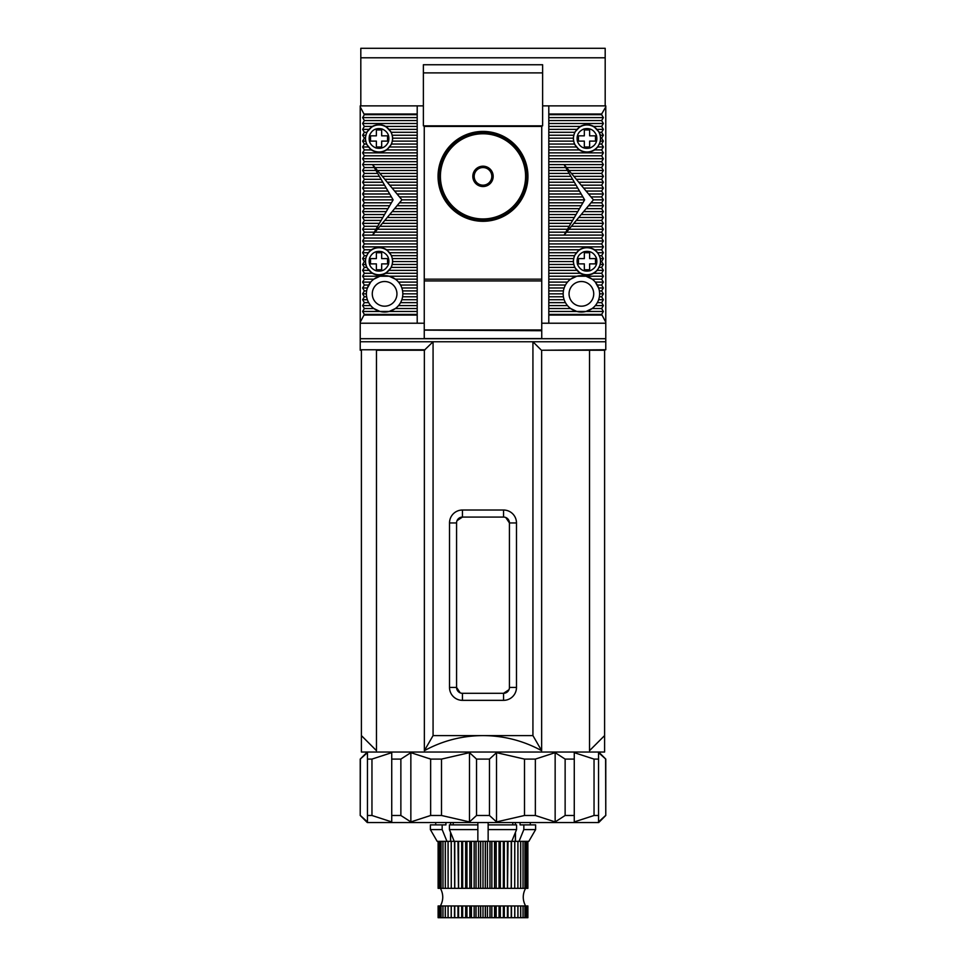 <?xml version="1.0" encoding="UTF-8"?>
<svg xmlns="http://www.w3.org/2000/svg" width="966" height="966" viewBox="0 0 966 966"><rect width="100%" height="100%" fill="white"/><g stroke="black" fill="none" stroke-linecap="round" stroke-linejoin="round"><path stroke-width="1.45" d="M424.255 280.925L424.255 329.974L541.745 329.974L541.745 280.925L424.255 280.925L424.255 126.425L541.745 126.425L541.745 280.925M525.589 176.355A42.589 42.589 0 0 1 483 218.944A42.589 42.589 0 0 1 440.411 176.355A42.589 42.589 0 0 1 483 133.767A42.589 42.589 0 0 1 525.589 176.355M438.938 176.355A44.062 44.062 0 0 0 483 220.417A44.062 44.062 0 0 0 527.062 176.355A44.062 44.062 0 0 0 483 132.306A44.062 44.062 0 0 0 438.938 176.355M472.821 176.355A10.179 10.179 0 0 0 491.815 181.451A10.179 10.179 0 0 0 483 166.188A10.179 10.179 0 0 0 472.821 176.355M474.185 171.272L483 166.188L491.815 171.272L491.815 176.355A8.815 8.815 0 0 0 478.593 168.724A8.815 8.815 0 0 0 474.185 176.355L474.185 181.451L483 186.535L491.815 181.451L491.815 171.272L483 166.188L474.185 171.272L474.185 176.355L474.185 171.755M491.815 181.451L483.423 186.293M483 186.535L474.185 181.451L474.185 176.355A8.815 8.815 0 0 0 487.407 183.987A8.815 8.815 0 0 0 491.815 176.355L491.815 180.968M450.687 822.537L450.687 824.892M450.518 841.338L450.518 832.257L450.687 841.338M515.313 822.537L515.313 824.892M515.482 841.338L515.482 832.257L515.313 841.338M477.856 822.537L477.856 824.892L449.431 824.892L449.431 829.589L454.225 841.338L446.956 841.338L442.162 829.589L442.162 824.892L430.377 824.892L430.377 829.589L437.175 841.338L430.377 829.589L442.162 829.589M523.838 829.589L535.623 829.589L528.825 841.338L535.623 829.589L535.623 824.892L523.838 824.892L523.838 829.589L519.044 841.338L511.775 841.338L516.568 829.589L516.568 824.892L488.144 824.892L488.144 841.338L477.856 841.338L477.856 824.892M515.482 822.537L515.482 824.892M450.518 824.892L450.518 822.537M453.187 824.892L453.187 822.537M488.144 824.892L488.144 822.537M512.813 822.537L512.813 824.892M523.838 824.892L520.082 824.892L520.082 822.537M530.298 822.537L530.298 824.892L530.298 822.537M435.702 824.892L435.702 822.537M445.918 822.537L445.918 824.892L442.162 824.892M454.225 841.338L477.856 841.338M477.856 829.589L449.431 829.589M488.144 841.338L511.775 841.338M516.568 829.589L488.144 829.589M519.044 841.338L528.825 841.338M437.175 841.338L446.956 841.338M476.033 841.338L476.033 888.334L478.544 888.334L478.544 841.338M475.912 841.338L476.033 888.334M478.544 888.334L480.585 888.334L480.585 841.338M474.149 841.338L474.149 888.334L475.912 888.334M480.585 888.334L480.706 841.338M480.706 888.334L483 888.334L483 841.338M471.432 841.338L471.432 888.334L474.149 888.334M471.311 841.338L471.432 888.334M469.838 841.338L469.838 888.334L471.311 888.334M483 888.334L485.294 888.334L485.294 841.338M485.294 888.334L485.415 841.338M485.415 888.334L487.456 888.334L487.456 841.338M466.952 841.338L466.952 888.334L469.838 888.334M527.871 917.7L527.871 905.951L438.117 905.951L438.117 917.7L527.871 917.7L527.883 905.951M527.376 917.7L527.376 905.951L527.4 917.7M526.398 917.7L526.398 905.951L526.422 917.7M524.936 917.7L524.936 905.951L524.973 917.7M441.027 917.7L441.027 905.951L441.064 917.7M439.578 917.7L439.578 905.951L439.602 917.7M438.6 917.7L438.6 905.951L438.624 917.7M438.117 917.7L438.129 905.951M466.844 841.338L466.952 888.334M465.672 841.338L465.672 888.334L466.844 888.334M487.456 888.334L489.967 888.334L489.967 841.338M489.967 888.334L490.088 841.338M490.088 888.334L491.851 888.334L491.851 841.338M462.654 841.338L462.654 888.334L465.672 888.334M462.545 841.338L462.654 888.334M461.7 841.338L461.7 888.334L462.545 888.334M491.851 888.334L494.568 888.334L494.568 841.338M494.568 888.334L494.689 841.338M494.689 888.334L496.162 888.334L496.162 841.338M458.572 841.338L458.572 888.334L461.7 888.334M458.476 841.338L458.572 888.334M457.969 841.338L458.476 888.334M496.162 888.334L499.048 888.334L499.048 841.338M499.048 888.334L499.156 841.338M499.156 888.334L500.328 888.334L500.328 841.338M454.769 841.338L454.769 888.334L457.969 888.334M454.672 841.338L454.769 888.334M454.503 841.338L454.672 888.334M500.328 888.334L503.346 888.334L503.346 841.338M503.346 888.334L503.455 841.338M503.455 888.334L504.3 888.334L504.3 841.338M451.267 841.338L451.267 888.334L454.503 888.334M442.935 917.7L442.935 905.951M451.182 841.338L451.267 888.334M504.3 888.334L507.428 888.334L507.428 841.338M442.983 917.7L442.983 905.951M507.428 888.334L507.524 841.338M507.524 888.334L508.031 841.338M448.115 841.338L448.115 888.334L451.182 888.334M445.278 917.7L445.278 905.951M448.043 841.338L448.115 888.334M508.031 888.334L511.231 888.334L511.231 841.338M445.35 917.7L445.35 905.951M511.231 888.334L511.328 841.338M511.328 888.334L511.497 841.338M445.35 841.338L445.35 888.334L448.043 888.334M448.043 917.7L448.043 905.951M445.278 841.338L445.35 888.334M511.497 888.334L514.733 888.334L514.733 841.338M448.115 917.7L448.115 905.951M514.733 888.334L514.818 841.338M442.983 841.338L442.983 888.334L445.278 888.334M451.182 917.7L451.182 905.951M442.935 841.338L442.983 888.334M514.818 888.334L517.885 888.334L517.885 841.338M451.267 917.7L451.267 905.951M517.885 888.334L517.957 841.338M454.503 917.7L454.503 905.951M438.117 888.334L438.117 841.338L438.129 888.334L438.6 841.338L438.624 888.334L439.602 888.334L439.578 841.338L439.602 888.334L441.064 888.334L441.027 841.338L441.064 888.334L442.935 888.334M454.672 917.7L454.672 905.951M517.957 888.334L520.65 888.334L520.65 841.338M454.769 917.7L454.769 905.951M520.65 888.334L520.722 841.338M457.969 917.7L457.969 905.951M458.476 917.7L458.476 905.951M520.722 888.334L523.017 888.334L523.017 841.338M458.572 917.7L458.572 905.951M523.017 888.334L523.065 841.338M461.7 917.7L461.7 905.951M462.545 917.7L462.545 905.951M523.065 888.334L524.936 888.334L524.936 841.338L524.973 888.334L526.398 888.334L526.398 841.338L526.422 888.334L527.376 888.334L527.376 841.338L527.871 888.334L527.871 841.338L527.883 888.334M462.654 917.7L462.654 905.951M465.672 917.7L465.672 905.951M466.844 917.7L466.844 905.951M466.952 917.7L466.952 905.951M469.838 917.7L469.838 905.951M471.311 917.7L471.311 905.951M471.432 917.7L471.432 905.951M474.149 917.7L474.149 905.951M475.912 917.7L475.912 905.951M476.033 917.7L476.033 905.951M478.544 917.7L478.544 905.951M480.585 917.7L480.585 905.951M480.706 917.7L480.706 905.951M483 917.7L483 905.951M485.294 917.7L485.294 905.951M485.415 917.7L485.415 905.951M487.456 917.7L487.456 905.951M489.967 917.7L489.967 905.951M490.088 917.7L490.088 905.951M491.851 917.7L491.851 905.951M494.568 917.7L494.568 905.951M494.689 917.7L494.689 905.951M496.162 917.7L496.162 905.951M499.048 917.7L499.048 905.951M499.156 917.7L499.156 905.951M500.328 917.7L500.328 905.951M503.346 917.7L503.346 905.951M503.455 917.7L503.455 905.951M504.3 917.7L504.3 905.951M507.428 917.7L507.428 905.951M507.524 917.7L507.524 905.951M508.031 917.7L508.031 905.951M511.231 917.7L511.231 905.951M511.328 917.7L511.328 905.951M511.497 917.7L511.497 905.951M514.733 917.7L514.733 905.951M514.818 917.7L514.818 905.951M517.885 917.7L517.885 905.951M517.957 917.7L517.957 905.951M520.65 917.7L520.65 905.951M520.722 917.7L520.722 905.951M523.017 917.7L523.017 905.951M523.065 917.7L523.065 905.951M367.273 752.043L360.221 759.095L367.454 752.659L367.454 759.095L371.958 759.095L391.737 752.659L391.737 759.095L400.866 759.095L410.852 752.659L430.643 759.095L441.498 759.095L469.488 752.659L476.54 759.095L489.46 759.095L496.512 752.659L524.502 759.095L535.357 759.095L555.148 752.659L565.134 759.095L574.263 759.095L574.263 752.659L594.042 759.095L598.546 759.095L598.546 752.659L605.779 759.095L605.779 815.485L598.727 822.537L367.273 822.537L360.221 815.485L360.39 759.095M598.727 752.043L605.779 759.095M605.61 759.095L605.779 815.485M605.61 815.485L598.546 821.921L598.546 759.095M594.042 815.485L574.263 821.921L574.263 752.659L594.042 759.095L594.042 815.485L598.546 815.485M565.134 759.095L565.134 815.485L574.263 815.485L574.263 821.921M565.134 815.485L555.148 821.921L535.357 815.485L535.357 759.095M524.502 759.095L524.502 815.485L535.357 815.485M524.502 815.485L496.512 821.921L489.46 815.485L489.46 759.095M476.54 759.095L476.54 815.485L489.46 815.485M476.54 815.485L469.488 821.921L441.498 815.485L441.498 759.095M429.387 758.503L430.643 759.095L430.643 815.485L441.498 815.485M430.643 815.485L410.852 821.921L400.866 815.485L400.866 759.095M391.737 759.095L391.737 815.485L400.866 815.485M391.737 821.921L391.737 815.485L391.737 821.921L371.958 815.485L371.958 759.095M367.454 754.965L367.454 815.485L371.958 815.485M367.454 815.485L367.454 821.921L360.39 815.485M555.148 821.921L555.148 752.659M496.512 821.921L496.512 752.659M469.488 821.921L469.488 752.659M410.852 821.921L410.852 752.659M360.813 57.791L605.187 57.791L605.187 48.3L360.813 48.3L360.813 105.874L423.374 105.874M542.626 105.874L605.187 105.874L605.187 57.791M542.626 72.885L542.626 64.746L423.374 64.746L423.374 125.846L542.626 125.846L542.626 72.885L423.374 72.885M460.202 692.863L456.568 687.43L456.568 522.944L449.516 522.944A12.92 12.92 0 0 1 462.436 510.024L462.436 517.076A5.868 5.868 0 0 0 456.568 522.944M457.027 520.674L462.436 517.076L503.564 517.076L503.564 510.024L462.436 510.024M376.474 350.235L423.362 350.235L376.474 350.235L376.474 750.667L361.405 735.597L361.405 752.043L604.595 752.043L604.595 350.235L542.638 350.235L604.595 350.235M604.595 735.597L589.526 750.667L589.526 350.235M541.636 350.199L541.636 750.667C523.355 740.705 503.817 735.694 483 735.597L532.93 735.597L532.93 341.759L605.779 341.759L605.779 349.764L542.638 350.235M605.779 341.759L605.779 338.704L360.221 338.704L360.221 105.874L417.203 105.874L417.203 114.676L364.339 114.676L362.648 117.623L364.339 120.557L362.648 123.491L364.339 126.425L362.648 129.372L364.339 132.306L362.648 135.24L364.339 138.174L362.648 141.108L364.339 144.055L362.648 146.989L364.339 149.923L362.648 152.857L364.339 155.804L362.648 158.738L364.339 161.672L362.648 164.606L364.339 167.553L362.648 170.487L364.339 173.421L362.648 176.355L364.339 179.302L362.648 182.236L364.339 185.17L362.648 188.104L364.339 191.051L362.648 193.985L364.339 196.919L362.648 199.853L364.339 202.8L362.648 205.734L364.339 208.668L362.648 211.602L364.339 214.549L362.648 217.483L364.339 220.417L362.648 223.351L364.339 226.298L362.648 229.232L364.339 232.166L362.648 235.1L364.339 238.047L362.648 240.981L364.339 243.915L362.648 246.849L364.339 249.783L362.648 252.73L364.339 255.664L362.648 258.598L364.339 261.532L362.648 264.479L364.339 267.413L362.648 270.347L364.339 273.281L362.648 276.228L364.339 279.162L362.648 282.096L370.69 282.096L367.237 288.363M364.339 279.162L373.842 279.162A18.209 18.209 0 0 0 366.633 296.779L364.339 296.779L362.648 299.726L364.339 302.66L362.648 305.594L364.339 308.528L362.648 311.475L364.339 314.409L417.203 314.409L417.203 323.224L424.255 323.224M438.057 176.355A44.943 44.943 0 0 0 483 221.299A44.943 44.943 0 0 0 527.943 176.355A44.943 44.943 0 0 0 483 131.424A44.943 44.943 0 0 0 438.057 176.355M599.331 132.306L600.393 135.24L600.526 141.108L597.833 146.989L594.682 149.923C589.538 153.014 584.406 153.014 579.274 149.923L574.347 144.055L573.176 138.174L574.625 132.306L580.228 126.425C584.732 124.107 589.224 124.107 593.728 126.425L599.331 132.306L601.661 132.306L603.352 129.372L601.661 126.425L603.352 123.491L601.661 120.557L603.352 117.623L601.661 114.676L548.797 114.676L548.797 314.409L601.661 314.409L603.352 311.475L601.661 308.528L603.352 305.594L601.661 302.66L603.352 299.726L601.661 296.779L603.352 293.845L601.661 290.911L603.352 287.977L601.661 285.03L603.352 282.096L601.661 279.162L603.352 276.228L601.661 273.281L603.352 270.347L601.661 267.413L603.352 264.479L601.661 261.532L603.352 258.598L601.661 255.664L603.352 252.73L601.661 249.783L603.352 246.849L601.661 243.915L603.352 240.981L601.661 238.047L603.352 235.1L601.661 232.166L603.352 229.232L601.661 226.298L603.352 223.351L601.661 220.417L603.352 217.483L601.661 214.549L603.352 211.602L601.661 208.668L603.352 205.734L601.661 202.8L603.352 199.853L601.661 196.919L603.352 193.985L601.661 191.051L603.352 188.104L601.661 185.17L603.352 182.236L601.661 179.302L603.352 176.355L601.661 173.421L603.352 170.487L601.661 167.553L603.352 164.606L601.661 161.672L603.352 158.738L601.661 155.804L603.352 152.857L601.661 149.923L603.352 146.989L601.661 144.055L603.352 141.108L601.661 138.174L603.352 135.24L601.661 132.306M597.833 252.73L600.526 258.598L600.393 264.479L597.35 270.347L593.728 273.281C589.224 275.612 584.732 275.612 580.228 273.281L574.625 267.413L573.176 261.532L574.347 255.664L579.274 249.783C584.406 246.692 589.538 246.692 594.682 249.783L597.833 252.73L603.352 252.73M365.22 138.174L366.669 132.306L372.272 126.425C376.776 124.107 381.268 124.107 385.772 126.425L391.375 132.306L392.824 138.174L391.653 144.055L386.726 149.923C381.594 153.014 376.462 153.014 371.318 149.923L366.404 144.055L365.22 138.174L364.339 138.174M365.474 258.598L368.167 252.73L371.318 249.783C376.462 246.692 381.594 246.692 386.726 249.783L391.653 255.664L392.824 261.532L391.375 267.413L385.772 273.281C381.268 275.612 376.776 275.612 372.272 273.281L366.669 267.413L365.607 264.479L365.474 258.598L362.648 258.598M548.797 290.911L563.42 290.911A18.209 18.209 0 0 0 563.42 296.779L548.797 296.779M593.728 293.845A12.341 12.341 0 0 1 581.399 306.186A12.341 12.341 0 0 1 569.059 293.845A12.341 12.341 0 0 1 581.399 281.517A12.341 12.341 0 0 1 593.728 293.845M396.941 293.845A12.341 12.341 0 0 1 384.601 306.186A12.341 12.341 0 0 1 372.272 293.845A12.341 12.341 0 0 1 384.601 281.517A12.341 12.341 0 0 1 396.941 293.845M505.786 517.51L509.432 522.944L509.432 687.43L516.484 687.43A12.92 12.92 0 0 1 503.564 700.35L503.564 693.298A5.868 5.868 0 0 0 509.432 687.43M508.973 689.7L503.564 693.298L462.436 693.298L462.436 700.35L503.564 700.35M462.436 700.35A12.92 12.92 0 0 1 449.516 687.43L456.568 687.43A5.868 5.868 0 0 0 462.436 693.298M503.564 510.024A12.92 12.92 0 0 1 516.484 522.944L509.432 522.944A5.868 5.868 0 0 0 503.564 517.076M449.516 687.43L449.516 522.944M540.936 349.764L532.93 341.759L433.07 341.759L433.07 735.597L483 735.597C462.183 735.694 442.645 740.705 424.364 750.667L424.364 350.199L423.362 350.235M516.484 522.944L516.484 687.43M541.636 750.667L532.93 735.597M361.405 350.235L361.405 735.597M424.364 750.667L433.07 735.597M360.221 338.704L360.221 341.759L433.07 341.759L424.364 350.199M605.779 106.888L601.661 114.012L548.797 114.012L548.797 105.874L605.779 105.874L605.779 338.704M360.221 341.759L360.221 350.235M424.255 330.722L424.255 338.583L541.745 338.583L541.745 330.13L424.255 330.13L541.745 330.722M360.221 323.224L417.203 323.224M541.745 323.224L605.779 323.224M601.661 114.012L601.661 114.676M601.661 314.409L605.779 322.197M598.763 288.363L595.31 282.096L603.352 282.096M362.648 282.096L364.339 285.03L362.648 287.977L364.339 290.911L362.648 293.845L364.339 296.779M364.339 114.676L360.221 106.888M364.339 314.409L360.221 322.197M424.255 330.13L541.745 330.13M364.339 315.073L417.203 315.073M548.797 323.224L548.797 315.073L601.661 315.073M603.352 129.372L597.35 129.372M600.393 135.24L603.352 135.24M600.78 138.174L601.661 138.174M600.526 141.108L603.352 141.108M599.596 144.055L601.661 144.055M597.833 146.989L603.352 146.989M601.661 149.923L594.682 149.923M594.682 249.783L601.661 249.783M599.596 255.664L601.661 255.664M600.526 258.598L603.352 258.598M600.78 261.532L601.661 261.532M600.393 264.479L603.352 264.479M599.331 267.413L601.661 267.413M597.35 270.347L603.352 270.347M598.63 287.977L603.352 287.977M601.661 285.03L597.326 285.03A18.209 18.209 0 0 0 592.158 279.162L601.661 279.162M603.352 311.475L585.988 311.475L592.158 308.528A18.209 18.209 0 0 0 599.367 290.911L601.661 290.911M599.608 293.845L603.352 293.845M599.367 296.779L601.661 296.779M598.63 299.726L603.352 299.726M597.326 302.66L601.661 302.66M417.203 114.012L364.339 114.012M367.37 299.726L362.648 299.726M364.339 302.66L368.674 302.66A18.209 18.209 0 0 0 373.842 308.528L380.012 311.475L389.189 311.475L395.372 308.528A18.209 18.209 0 0 0 402.58 290.911L417.203 290.911L417.203 114.676M366.392 293.845L362.648 293.845M366.633 290.911L364.339 290.911M367.37 287.977L362.648 287.977M368.674 285.03L364.339 285.03M366.669 267.413L364.339 267.413M362.648 270.347L368.65 270.347M365.607 264.479L362.648 264.479M365.22 261.532L364.339 261.532M366.404 255.664L364.339 255.664M368.167 252.73L362.648 252.73M364.339 249.783L371.318 249.783M368.167 146.989L362.648 146.989M371.318 149.923L364.339 149.923M366.404 144.055L364.339 144.055M365.474 141.108L362.648 141.108M365.607 135.24L362.648 135.24M366.669 132.306L364.339 132.306M368.65 129.372L362.648 129.372M548.797 315.073L548.797 314.409M593.728 126.425L601.661 126.425M601.661 273.281L593.728 273.281M599.367 290.911A18.209 18.209 0 0 0 597.326 285.03M595.31 305.594L603.352 305.594M417.203 290.911L417.203 314.409M548.797 114.012L548.797 114.676M366.633 296.779A18.209 18.209 0 0 0 368.674 302.66M362.648 305.594L370.69 305.594M372.272 273.281L364.339 273.281M364.339 126.425L372.272 126.425M380.012 311.475L362.648 311.475M417.203 311.475L389.189 311.475M563.42 296.779A18.209 18.209 0 0 0 570.628 308.528L576.811 311.475L585.988 311.475M576.811 311.475L548.797 311.475M548.797 308.528L570.628 308.528A18.209 18.209 0 0 0 592.158 308.528L601.661 308.528M362.648 117.623L417.203 117.623M541.745 279.162L424.255 279.162M548.797 117.623L603.352 117.623M364.339 308.528L373.842 308.528A18.209 18.209 0 0 0 395.372 308.528L417.203 308.528M364.339 120.557L417.203 120.557M548.797 120.557L601.661 120.557M417.203 305.594L398.523 305.594M567.477 305.594L548.797 305.594M362.648 123.491L417.203 123.491M548.797 123.491L603.352 123.491M417.203 302.66L400.54 302.66M565.46 302.66L548.797 302.66M385.772 126.425L417.203 126.425M548.797 126.425L580.228 126.425M548.797 152.857L603.352 152.857M579.274 149.923L548.797 149.923M603.352 246.849L548.797 246.849M548.797 249.783L579.274 249.783M548.797 279.162L570.628 279.162A18.209 18.209 0 0 1 592.158 279.162L585.988 276.228L576.811 276.228L570.628 279.162A18.209 18.209 0 0 0 565.46 285.03L548.797 285.03M585.988 276.228L603.352 276.228M580.228 273.281L548.797 273.281M548.797 276.228L576.811 276.228M362.648 152.857L417.203 152.857M417.203 149.923L386.726 149.923M417.203 246.849L362.648 246.849M386.726 249.783L417.203 249.783M362.648 276.228L380.012 276.228L373.842 279.162A18.209 18.209 0 0 1 395.372 279.162L417.203 279.162M417.203 285.03L400.54 285.03A18.209 18.209 0 0 0 395.372 279.162L389.189 276.228L380.012 276.228M389.189 276.228L417.203 276.228M417.203 273.281L385.772 273.281M417.203 299.726L401.844 299.726M564.156 299.726L548.797 299.726M389.395 129.372L417.203 129.372M548.797 129.372L576.605 129.372M548.797 155.804L601.661 155.804M576.11 146.989L548.797 146.989M548.797 252.73L576.11 252.73M601.661 243.915L548.797 243.915M576.605 270.347L548.797 270.347M417.203 146.989L389.89 146.989M364.339 155.804L417.203 155.804M417.203 243.915L364.339 243.915M389.89 252.73L417.203 252.73M417.203 270.347L389.395 270.347M417.203 296.779L402.58 296.779M391.375 132.306L417.203 132.306M548.797 132.306L574.625 132.306M548.797 158.738L603.352 158.738M574.347 144.055L548.797 144.055M548.797 255.664L574.347 255.664M603.352 240.981L548.797 240.981M548.797 282.096L567.477 282.096M574.625 267.413L548.797 267.413M417.203 144.055L391.653 144.055M362.648 158.738L417.203 158.738M417.203 240.981L362.648 240.981M391.653 255.664L417.203 255.664M417.203 267.413L391.375 267.413M398.523 282.096L417.203 282.096M417.203 293.845L402.81 293.845M563.19 293.845L548.797 293.845M392.45 135.24L417.203 135.24M548.797 135.24L573.55 135.24M548.797 161.672L601.661 161.672M573.43 141.108L548.797 141.108M548.797 258.598L573.43 258.598M601.661 238.047L548.797 238.047M573.55 264.479L548.797 264.479M417.203 141.108L392.57 141.108M364.339 161.672L417.203 161.672M417.203 238.047L364.339 238.047M392.57 258.598L417.203 258.598M417.203 264.479L392.45 264.479M392.824 138.174L417.203 138.174M548.797 138.174L573.176 138.174M548.797 164.606L603.352 164.606M548.797 261.532L573.176 261.532M603.352 235.1L548.797 235.1M548.797 287.977L564.156 287.977M362.648 164.606L417.203 164.606M417.203 235.1L362.648 235.1M392.824 261.532L417.203 261.532M401.844 287.977L417.203 287.977M548.797 167.553L565.774 167.553L564.072 164.606L566.511 167.553L601.661 167.553M601.661 232.166L566.511 232.166L564.072 235.1L565.774 232.166L548.797 232.166M563.42 290.911A18.209 18.209 0 0 1 565.46 285.03M364.339 167.553L374.277 167.553L372.562 164.606L375.013 167.553L417.203 167.553M417.203 232.166L375.013 232.166L372.562 235.1L374.277 232.166L364.339 232.166M400.54 285.03A18.209 18.209 0 0 1 402.58 290.911M566.511 167.553L568.962 170.487L603.352 170.487M548.797 170.487L567.489 170.487L565.774 167.553M565.774 232.166L567.489 229.232L548.797 229.232M603.352 229.232L568.962 229.232L566.511 232.166M375.013 167.553L377.452 170.487L417.203 170.487M417.203 229.232L377.452 229.232L375.013 232.166M568.962 170.487L571.413 173.421L601.661 173.421M548.797 173.421L569.203 173.421L567.489 170.487M567.489 229.232L569.203 226.298L548.797 226.298M601.661 226.298L571.413 226.298L568.962 229.232M377.452 170.487L379.904 173.421L417.203 173.421M417.203 226.298L379.904 226.298L377.452 229.232M571.413 173.421L573.852 176.355L603.352 176.355M548.797 176.355L570.918 176.355L569.203 173.421M569.203 226.298L570.918 223.351L548.797 223.351M603.352 223.351L573.852 223.351L571.413 226.298M379.904 173.421L382.355 176.355L417.203 176.355M417.203 223.351L382.355 223.351L379.904 226.298M573.852 176.355L576.304 179.302L601.661 179.302M548.797 179.302L572.633 179.302L570.918 176.355M570.918 223.351L572.633 220.417L548.797 220.417M601.661 220.417L576.304 220.417L573.852 223.351M382.355 176.355L384.806 179.302L417.203 179.302M417.203 220.417L384.806 220.417L382.355 223.351M576.304 179.302L578.755 182.236L603.352 182.236M548.797 182.236L574.347 182.236L572.633 179.302M572.633 220.417L574.347 217.483L548.797 217.483M603.352 217.483L578.755 217.483L576.304 220.417M384.806 179.302L387.245 182.236L417.203 182.236M417.203 217.483L387.245 217.483L384.806 220.417M578.755 182.236L581.194 185.17L601.661 185.17M548.797 185.17L576.062 185.17L574.347 182.236M574.347 217.483L576.062 214.549L548.797 214.549M601.661 214.549L581.194 214.549L578.755 217.483M387.245 182.236L389.696 185.17L417.203 185.17M417.203 214.549L389.696 214.549L387.245 217.483M581.194 185.17L583.645 188.104L603.352 188.104M548.797 188.104L577.777 188.104L576.062 185.17M576.062 214.549L577.777 211.602L548.797 211.602M603.352 211.602L583.645 211.602L581.194 214.549M389.696 185.17L392.148 188.104L417.203 188.104M417.203 211.602L392.148 211.602L389.696 214.549M583.645 188.104L586.096 191.051L601.661 191.051M548.797 191.051L579.491 191.051L577.777 188.104M577.777 211.602L579.491 208.668L548.797 208.668M601.661 208.668L586.096 208.668L583.645 211.602M392.148 188.104L394.587 191.051L417.203 191.051M417.203 208.668L394.587 208.668L392.148 211.602M586.096 191.051L588.548 193.985L603.352 193.985M548.797 193.985L581.194 193.985L579.491 191.051M579.491 208.668L581.194 205.734L548.797 205.734M603.352 205.734L588.548 205.734L586.096 208.668M394.587 191.051L397.038 193.985L417.203 193.985M417.203 205.734L397.038 205.734L394.587 208.668M588.548 193.985L590.987 196.919L601.661 196.919M548.797 196.919L582.909 196.919L581.194 193.985M581.194 205.734L582.909 202.8L548.797 202.8M601.661 202.8L590.987 202.8L588.548 205.734M397.038 193.985L399.489 196.919L417.203 196.919M417.203 202.8L399.489 202.8L397.038 205.734M590.987 196.919L593.438 199.853L603.352 199.853M548.797 199.853L584.623 199.853L582.909 196.919M582.909 202.8L584.623 199.853M593.438 199.853L590.987 202.8M399.489 196.919L401.928 199.853L417.203 199.853M401.928 199.853L399.489 202.8M374.277 232.166L393.126 199.853L374.277 167.553M393.126 199.853L362.648 199.853M364.339 202.8L391.411 202.8M391.411 196.919L364.339 196.919M362.648 205.734L389.696 205.734M389.696 193.985L362.648 193.985M364.339 208.668L387.982 208.668M387.982 191.051L364.339 191.051M362.648 211.602L386.267 211.602M386.267 188.104L362.648 188.104M364.339 214.549L384.553 214.549M384.553 185.17L364.339 185.17M362.648 217.483L382.838 217.483M382.838 182.236L362.648 182.236M364.339 220.417L381.135 220.417M381.135 179.302L364.339 179.302M362.648 223.351L379.421 223.351M379.421 176.355L362.648 176.355M364.339 226.298L377.706 226.298M377.706 173.421L364.339 173.421M362.648 229.232L375.991 229.232M375.991 170.487L362.648 170.487M391.87 265.421A13.512 13.512 0 0 1 365.51 261.243A13.512 13.512 0 0 1 381.135 247.9A13.512 13.512 0 0 1 391.87 265.421A13.512 13.512 0 0 0 381.135 247.9A13.512 13.512 0 0 0 366.174 257.065M375.943 270.746C370.352 268.319 368.215 264.116 369.531 258.163C371.958 252.573 376.16 250.436 382.113 251.752C387.644 254.215 389.781 258.405 388.525 264.334C386.062 269.864 381.86 272.001 375.943 270.746M381.667 269.768L381.667 263.887L387.547 263.887L387.547 258.598L381.667 258.598L381.667 252.73L376.378 252.73L376.378 258.598L370.509 258.598L370.509 263.887L376.378 263.887L376.378 269.768L381.667 269.768M391.87 142.642A13.512 13.512 0 0 1 365.51 138.476A13.512 13.512 0 0 1 381.135 125.121A13.512 13.512 0 0 1 391.87 142.642A13.512 13.512 0 0 0 381.135 125.121A13.512 13.512 0 0 0 366.174 134.298M375.943 147.967C370.352 145.54 368.215 141.35 369.531 135.385C371.958 129.794 376.16 127.657 382.113 128.973C387.644 131.436 389.781 135.638 388.525 141.555C386.062 147.086 381.86 149.223 375.943 147.967M381.667 146.989L381.667 141.108L387.547 141.108L387.547 135.832L381.667 135.832L381.667 129.951L376.378 129.951L376.378 135.832L370.509 135.832L370.509 141.108L376.378 141.108L376.378 146.989L381.667 146.989M573.466 138.476A13.512 13.512 0 0 0 589.091 151.819A13.512 13.512 0 0 0 599.826 134.298A13.512 13.512 0 0 0 573.466 138.476M583.887 128.973C578.308 131.412 576.171 135.602 577.475 141.555C579.914 147.146 584.104 149.283 590.057 147.967C595.648 145.528 597.785 141.338 596.469 135.385C594.042 129.794 589.84 127.657 583.887 128.973M578.453 141.108L578.453 135.832L584.333 135.832L584.333 129.951L589.622 129.951L589.622 135.832L595.491 135.832L595.491 141.108L589.622 141.108L589.622 146.989L584.333 146.989L584.333 141.108L578.453 141.108M573.466 261.243A13.512 13.512 0 0 0 589.091 274.586A13.512 13.512 0 0 0 599.826 257.065A13.512 13.512 0 0 0 573.466 261.243M583.887 251.752C578.308 254.179 576.171 258.381 577.475 264.334C579.914 269.912 584.104 272.05 590.057 270.746C595.648 268.306 597.785 264.116 596.469 258.163C594.042 252.573 589.84 250.436 583.887 251.752M578.453 263.887L578.453 258.598L584.333 258.598L584.333 252.73L589.622 252.73L589.622 258.598L595.491 258.598L595.491 263.887L589.622 263.887L589.622 269.768L584.333 269.768L584.333 263.887L578.453 263.887M425.064 349.764L360.221 349.764M574.13 142.642A13.512 13.512 0 0 0 600.49 138.476M574.13 265.421A13.512 13.512 0 0 0 600.49 261.243M440.411 888.334C443.527 894.202 443.527 900.083 440.411 905.951M525.589 905.951C522.473 900.083 522.473 894.202 525.589 888.334M360.221 759.095L360.221 815.485"/></g></svg>
